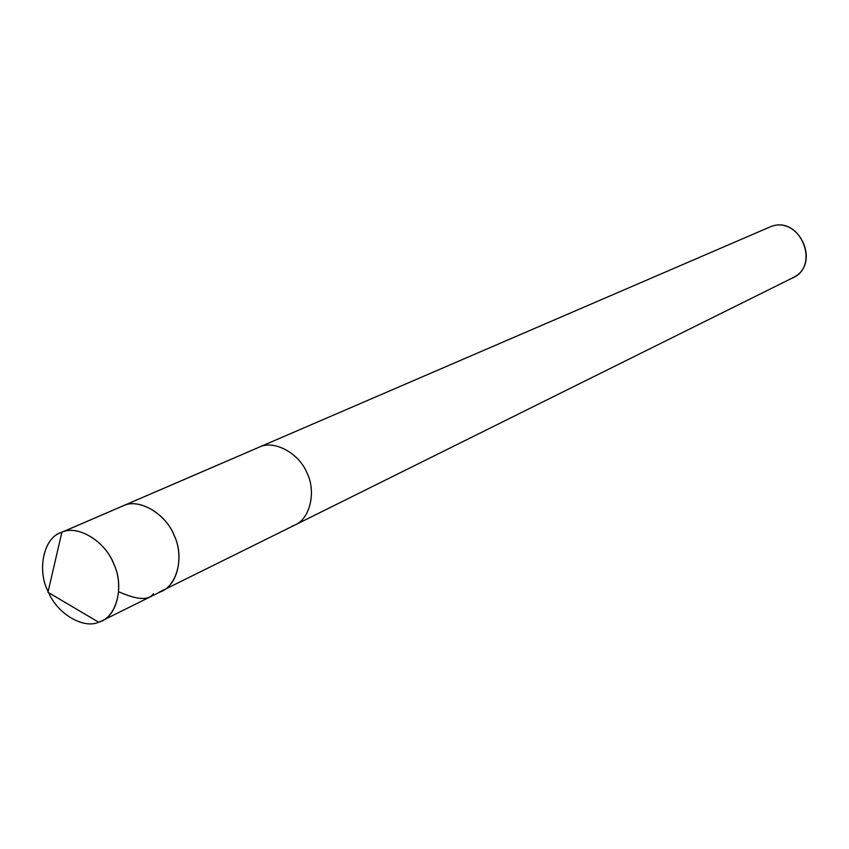 <?xml version="1.0" encoding="UTF-8"?>
<svg xmlns="http://www.w3.org/2000/svg" width="849" height="849" viewBox="0 0 849 849"><rect width="100%" height="100%" fill="white"/><g stroke="black" fill="none" stroke-linecap="round" stroke-linejoin="round"><path stroke-width="1.27" d="M159.028 592.273C176.114 588.017 184.732 558.292 174.735 536.78C166.913 514.483 139.416 497.864 123.71 505.59L61.892 532.238L47.947 592.262L98.675 622.232C83.68 629.151 57.552 614.029 48.68 592.698C57.552 614.029 83.68 629.151 98.675 622.232L47.947 592.262L61.892 532.238L60.863 532.652C43.32 538.117 36.995 570.624 48.128 591.498C36.634 570.072 43.83 536.886 61.892 532.238C77.843 524.374 106.051 541.8 114.222 564.956C124.612 587.306 116.069 617.987 98.675 622.232L101.774 620.937C118.308 614.209 123.795 583.486 113.31 562.845C104.342 540.399 77.227 524.767 61.892 532.238L123.71 505.59C138.812 498.257 165.258 513.136 173.865 534.743C183.957 554.599 178.343 584.345 162.085 590.989C178.343 584.345 183.957 554.599 173.865 534.743C165.258 513.136 138.812 498.257 123.71 505.59L122.691 506.004L123.71 505.59C139.416 497.864 166.913 514.483 174.735 536.78C184.732 558.292 176.114 588.017 159.028 592.273L294.858 525.064C310.437 518.622 316.252 491.104 306.988 472.978C299.188 453.207 274.312 439.909 259.794 446.914L123.71 505.59L259.794 446.914C274.312 439.909 299.188 453.207 306.988 472.978C316.252 491.104 310.437 518.622 294.858 525.064L792.775 277.814C822.002 264.4 798.76 214.351 770.075 226.927L60.863 532.652M291.939 526.295L294.858 525.064M790.557 278.78C822.065 268.295 800.543 213.704 770.075 226.927M118.786 591.774C137.273 599.988 148.798 600.636 153.361 593.727M101.774 620.937L162.085 590.989"/></g></svg>
